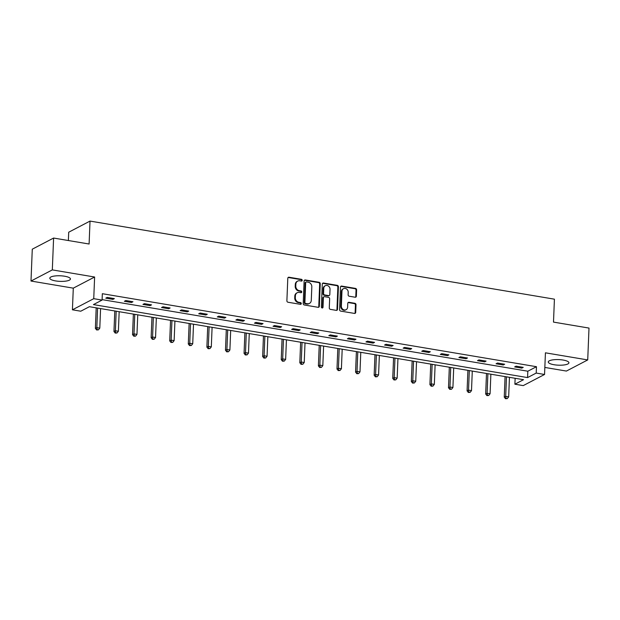 <?xml version="1.0" encoding="UTF-8"?>
<svg xmlns="http://www.w3.org/2000/svg" width="620" height="620" viewBox="0 0 620 620"><rect width="100%" height="100%" fill="white"/><g stroke="black" fill="none" stroke-linecap="round" stroke-linejoin="round"><path stroke-width="0.93" d="M302.219 280.333A0.907 0.791 62.4 0 0 301.436 279.318L289.013 277.225A1.302 1.131 62.4 0 0 287.796 278.279L286.889 300.793A1.302 1.131 62.4 0 0 288.005 302.242L300.437 304.327A0.907 0.791 62.4 0 0 300.506 302.576L298.894 302.304A4.162 3.627 62.4 0 1 295.314 297.678L295.391 295.802A4.162 3.627 62.4 0 1 297.205 292.741A4.162 3.627 62.4 0 1 299.29 292.431L300.901 292.702A0.907 0.791 62.4 0 0 301.754 291.958A0.907 0.791 62.4 0 0 300.971 290.951L299.359 290.679A4.162 3.627 62.4 0 1 295.779 286.045L295.856 284.169A4.162 3.627 62.4 0 1 297.67 281.108A4.162 3.627 62.4 0 1 299.762 280.798L301.367 281.069A0.907 0.791 62.4 0 0 302.219 280.333M301.498 281.077A0.907 0.791 62.4 0 0 300.863 279.62L288.44 277.528A1.302 1.131 62.4 0 0 288.099 277.528M300.56 304.342A0.907 0.791 62.4 0 0 299.925 302.878L298.321 302.606L298.894 302.304M301.033 292.71A0.907 0.791 62.4 0 0 300.398 291.245L298.786 290.981L299.359 290.679M563.092 360.042A10.331 2.79 -177.7 0 0 548.274 361.971A10.331 2.79 -177.7 0 0 554.094 364.738A10.331 2.79 -177.7 0 0 568.912 362.801A10.331 2.79 -177.7 0 0 563.092 360.042M64.62 276.226A10.331 2.79 -177.7 0 0 49.809 278.163A10.331 2.79 -177.7 0 0 55.63 280.922A10.331 2.79 -177.7 0 0 70.448 278.992A10.331 2.79 -177.7 0 0 64.62 276.226M355.136 297.22A1.302 1.131 62.4 0 0 356.361 296.166L356.608 289.85A1.302 1.131 62.4 0 0 355.493 288.409L341.697 286.084A1.302 1.131 62.4 0 0 340.473 287.137L339.574 309.651A1.302 1.131 62.4 0 0 340.69 311.101L354.485 313.418A1.302 1.131 62.4 0 0 355.71 312.364L356.012 304.738A1.302 1.131 62.4 0 0 354.896 303.288L348.99 302.297A1.302 1.131 62.4 0 0 347.774 303.351L347.619 307.132A3.48 3.03 62.4 0 1 346.099 309.69A3.48 3.03 62.4 0 1 342.891 309.303A3.48 3.03 62.4 0 1 341.364 306.079L341.961 291.26A3.48 3.03 62.4 0 1 343.472 288.703A3.48 3.03 62.4 0 1 346.688 289.091A3.48 3.03 62.4 0 1 348.215 292.315L348.115 294.779A1.302 1.131 62.4 0 0 349.231 296.228L355.136 297.22M536.215 373.07L544.554 374.472L523.234 385.609L514.894 384.206L523.536 379.696L89.404 306.699L80.763 311.209L72.424 309.806L93.744 298.677L102.083 300.08L93.442 304.591L527.573 377.588L536.215 373.07L536.471 366.699L102.339 293.702L102.083 300.08M53.599 238.049L52.32 269.901L31 281.038L32.279 249.186L53.599 238.049L89.102 244.017L90.024 221.084L554.419 299.173L553.497 322.106L589 328.073L587.721 359.925L545.429 352.819L544.554 374.472M31 281.038L73.292 288.153L94.62 277.016L52.32 269.901M94.62 277.016L93.744 298.677M320.246 283.735A1.302 1.131 62.4 0 0 319.122 282.294L305.327 279.969A1.302 1.131 62.4 0 0 304.11 281.023L303.203 303.537A1.302 1.131 62.4 0 0 304.319 304.986L318.122 307.303A1.302 1.131 62.4 0 0 319.339 306.249L320.246 283.735L319.664 284.038A1.302 1.131 62.4 0 0 318.548 282.588L304.753 280.271A1.302 1.131 62.4 0 0 304.412 280.271M323.508 283.03L337.311 285.347A1.302 1.131 62.4 0 1 338.427 286.797L337.52 309.31A1.302 1.131 62.4 0 1 336.303 310.364L330.398 309.365A1.302 1.131 62.4 0 1 329.282 307.923L329.646 298.794A1.302 1.131 62.4 0 0 328.53 297.344L324.609 296.685A1.302 1.131 62.4 0 0 323.392 297.74L323.012 307.241A0.907 0.791 62.4 0 1 321.369 306.97L322.292 284.084A1.302 1.131 62.4 0 1 323.508 283.03L322.935 283.332L336.73 285.649L337.311 285.347M544.841 367.435L566.401 371.062L587.721 359.925M90.024 221.084L68.704 232.221L68.371 240.529M102.106 299.631L527.829 371.217L536.471 366.699M105.78 298.166L112.925 299.367L114.367 298.615L107.221 297.406L105.78 298.166M124.364 301.289L131.51 302.49L132.951 301.738L125.806 300.537L124.364 301.289M142.949 304.412L150.094 305.613L151.536 304.862L144.39 303.661L142.949 304.412M161.533 307.536L168.679 308.737L170.12 307.985L162.975 306.784L161.533 307.536M180.118 310.659L187.263 311.868L188.705 311.108L181.559 309.907L180.118 310.659M198.702 313.79L205.856 314.991L207.289 314.239L200.144 313.038L198.702 313.79M217.287 316.913L224.44 318.114L225.881 317.363L218.728 316.161L217.287 316.913M235.871 320.036L243.024 321.238L244.466 320.486L237.313 319.285L235.871 320.036M254.456 323.16L261.609 324.361L263.05 323.609L255.897 322.408L254.456 323.16M273.048 326.291L280.194 327.492L281.635 326.74L274.482 325.539L273.048 326.291M291.632 329.414L298.778 330.615L300.219 329.863L293.074 328.662L291.632 329.414M310.217 332.537L317.363 333.738L318.804 332.987L311.659 331.785L310.217 332.537M328.801 335.66L335.947 336.862L337.388 336.11L330.243 334.909L328.801 335.66M347.386 338.784L354.531 339.993L355.973 339.233L348.828 338.032L347.386 338.784M365.971 341.915L373.116 343.116L374.558 342.364L367.412 341.163L365.971 341.915M384.555 345.038L391.701 346.239L393.142 345.487L385.997 344.286L384.555 345.038M403.139 348.161L410.293 349.362L411.726 348.611L404.581 347.409L403.139 348.161M421.724 351.284L428.877 352.486L430.319 351.734L423.166 350.533L421.724 351.284M440.308 354.415L447.462 355.617L448.903 354.865L441.75 353.663L440.308 354.415M458.893 357.538L466.046 358.74L467.488 357.988L460.335 356.787L458.893 357.538M477.485 360.662L484.631 361.863L486.072 361.111L478.919 359.91L477.485 360.662M496.07 363.785L503.215 364.986L504.657 364.235L497.511 363.033L496.07 363.785M514.654 366.916L521.8 368.117L523.241 367.365L516.096 366.156L514.654 366.916M515.135 378.278L514.894 384.206M73.292 288.153L72.424 309.806M527.829 371.217L527.573 377.588M112.925 299.367L112.964 298.375M131.51 302.49L131.549 301.498M150.094 305.613L150.133 304.629M168.679 308.737L168.718 307.753M187.263 311.868L187.31 310.876M205.856 314.991L205.894 313.999M224.44 318.114L224.479 317.13M243.024 321.238L243.063 320.253M261.609 324.361L261.648 323.377M280.194 327.492L280.232 326.5M298.778 330.615L298.817 329.623M317.363 333.738L317.401 332.754M335.947 336.862L335.986 335.877M354.531 339.993L354.57 339.001M373.116 343.116L373.155 342.124M391.701 346.239L391.747 345.255M410.293 349.362L410.332 348.378M428.877 352.486L428.916 351.501M447.462 355.617L447.5 354.625M466.046 358.74L466.085 357.748M484.631 361.863L484.67 360.879M503.215 364.986L503.254 364.002M521.8 368.117L521.839 367.125M297.67 281.108L297.096 281.41A4.162 3.627 62.4 0 0 295.283 284.471L295.856 284.169M298.786 290.981A4.162 3.627 62.4 0 1 295.205 286.347L295.283 284.471M297.205 292.741L296.631 293.043A4.162 3.627 62.4 0 0 294.81 296.104L295.391 295.802M298.321 302.606A4.162 3.627 62.4 0 1 294.74 297.98L294.81 296.104M318.455 307.311A1.302 1.131 62.4 0 0 318.765 306.551L319.664 284.038M306.544 281.937A0.907 0.791 62.4 0 0 305.691 282.673L304.893 302.436A0.907 0.791 62.4 0 0 305.675 303.451L307.373 303.73A4.162 3.627 62.4 0 0 309.458 303.42A4.162 3.627 62.4 0 0 311.279 300.359L311.821 286.851A4.162 3.627 62.4 0 0 308.241 282.224L306.544 281.937M306.086 282.007L305.513 282.309A0.907 0.791 62.4 0 0 305.11 282.976L305.691 282.673M309.458 303.42L308.884 303.722A4.162 3.627 62.4 0 1 306.799 304.033L305.102 303.746A0.907 0.791 62.4 0 1 304.319 302.738L305.11 282.976M336.644 310.364A1.302 1.131 62.4 0 0 336.947 309.605L337.853 287.099A1.302 1.131 62.4 0 0 336.73 285.649M323.958 296.786L323.384 297.081A1.302 1.131 62.4 0 0 322.811 298.042L322.431 307.543L323.012 307.241M322.284 307.993A0.907 0.791 62.4 0 0 322.431 307.543M330.026 289.315A3.48 3.03 62.4 0 0 328.499 286.099A3.48 3.03 62.4 0 0 325.291 285.712A3.48 3.03 62.4 0 0 323.772 288.269L323.562 293.485A1.302 1.131 62.4 0 0 324.678 294.934L328.6 295.593A1.302 1.131 62.4 0 0 329.817 294.539L330.026 289.315M325.291 285.712L324.71 286.014A3.48 3.03 62.4 0 0 323.19 288.563L323.772 288.269M329.251 295.492L328.67 295.794A1.302 1.131 62.4 0 1 328.019 295.895L324.105 295.236A1.302 1.131 62.4 0 1 322.981 293.787L323.19 288.563M343.472 288.703L342.899 289.005A3.48 3.03 62.4 0 0 341.38 291.563L341.961 291.26M346.099 309.69L345.526 309.992A3.48 3.03 62.4 0 1 342.31 309.605A3.48 3.03 62.4 0 1 340.783 306.381L341.38 291.563M354.826 313.425A1.302 1.131 62.4 0 0 355.128 312.666L355.438 305.04A1.302 1.131 62.4 0 0 354.322 303.591L348.417 302.599A1.302 1.131 62.4 0 0 348.076 302.591M355.477 297.228A1.302 1.131 62.4 0 0 355.779 296.469L356.035 290.152A1.302 1.131 62.4 0 0 354.919 288.703L341.116 286.386A1.302 1.131 62.4 0 0 340.783 286.386M96.201 307.838L95.379 328.383L96.821 327.631L99.797 328.135L100.58 308.574M97.603 308.078L96.821 327.631L97.216 329.662L96.635 329.964L98.402 329.863L97.216 329.662M99.797 328.135L98.402 329.863M96.635 329.964L95.379 328.383M114.785 310.969L113.964 331.506L115.405 330.755L118.381 331.258L119.172 311.705M116.188 311.201L115.405 330.755L115.8 332.785L115.219 333.087L116.994 332.987L115.8 332.785M118.381 331.258L116.994 332.987M115.219 333.087L113.964 331.506M133.377 314.092L132.548 334.637L133.99 333.878L136.966 334.382L137.756 314.828M134.773 314.325L133.99 333.878L134.385 335.916L133.811 336.218L135.578 336.118L134.385 335.916M136.966 334.382L135.578 336.118M133.811 336.218L132.548 334.637M151.962 317.215L151.133 337.76L152.574 337.009L155.55 337.505L156.341 317.952M153.357 317.448L152.574 337.009L152.97 339.039L152.396 339.341L154.163 339.241L152.97 339.039M155.55 337.505L154.163 339.241M152.396 339.341L151.133 337.76M170.547 320.339L169.717 340.884L171.159 340.132L174.135 340.636L174.925 321.075M171.942 320.579L171.159 340.132L171.554 342.163L170.981 342.465L172.748 342.364L171.554 342.163M174.135 340.636L172.748 342.364M170.981 342.465L169.717 340.884M189.131 323.462L188.302 344.007L189.743 343.255L192.727 343.759L193.51 324.198M190.534 323.702L189.743 343.255L190.139 345.286L189.565 345.588L191.332 345.487L190.139 345.286M192.727 343.759L191.332 345.487M189.565 345.588L188.302 344.007M207.715 326.593L206.886 347.13L208.328 346.379L211.312 346.882L212.094 327.329M209.118 326.825L208.328 346.379L208.723 348.417L208.149 348.711L209.917 348.611L208.723 348.417M211.312 346.882L209.917 348.611M208.149 348.711L206.886 347.13M226.3 329.716L225.478 350.261L226.912 349.51L229.896 350.006L230.679 330.452M227.703 329.949L226.912 349.51L227.308 351.54L226.734 351.842L228.501 351.742L227.308 351.54M229.896 350.006L228.501 351.742M226.734 351.842L225.478 350.261M244.885 332.839L244.063 353.385L245.504 352.633L248.481 353.129L249.263 333.576M246.287 333.079L245.504 352.633L245.892 354.663L245.319 354.966L247.085 354.865L245.892 354.663M248.481 353.129L247.085 354.865M245.319 354.966L244.063 353.385M263.469 335.963L262.647 356.508L264.089 355.756L267.065 356.26L267.848 336.699M264.872 336.203L264.089 355.756L264.484 357.787L263.903 358.089L265.67 357.988L264.484 357.787M267.065 356.26L265.67 357.988M263.903 358.089L262.647 356.508M282.053 339.094L281.232 359.631L282.673 358.879L285.649 359.383L286.432 339.83M283.456 339.326L282.673 358.879L283.069 360.918L282.488 361.212L284.255 361.111L283.069 360.918M285.649 359.383L284.255 361.111M282.488 361.212L281.232 359.631M300.638 342.217L299.817 362.762L301.258 362.01L304.234 362.506L305.017 342.953M302.041 342.449L301.258 362.01L301.653 364.041L301.072 364.343L302.839 364.242L301.653 364.041M304.234 362.506L302.839 364.242M301.072 364.343L299.817 362.762M319.222 345.34L318.401 365.885L319.842 365.134L322.819 365.63L323.609 346.076M320.625 345.572L319.842 365.134L320.238 367.164L319.656 367.466L321.431 367.365L320.238 367.164M322.819 365.63L321.431 367.365M319.656 367.466L318.401 365.885M337.815 348.463L336.986 369.009L338.427 368.257L341.403 368.76L342.194 349.2M339.21 348.704L338.427 368.257L338.822 370.287L338.249 370.59L340.016 370.489L338.822 370.287M341.403 368.76L340.016 370.489M338.249 370.59L336.986 369.009M356.399 351.587L355.57 372.132L357.012 371.38L359.988 371.884L360.778 352.323M357.794 351.827L357.012 371.38L357.407 373.411L356.833 373.713L358.6 373.612L357.407 373.411M359.988 371.884L358.6 373.612M356.833 373.713L355.57 372.132M374.984 354.718L374.154 375.255L375.596 374.503L378.572 375.007L379.363 355.454M376.387 354.95L375.596 374.503L375.991 376.542L375.418 376.836L377.185 376.735L375.991 376.542M378.572 375.007L377.185 376.735M375.418 376.836L374.154 375.255M393.568 357.841L392.739 378.386L394.18 377.634L397.164 378.13L397.947 358.577M394.971 358.073L394.18 377.634L394.576 379.665L394.002 379.967L395.769 379.866L394.576 379.665M397.164 378.13L395.769 379.866M394.002 379.967L392.739 378.386M412.153 360.964L411.324 381.509L412.765 380.757L415.749 381.254L416.532 361.7M413.555 361.204L412.765 380.757L413.16 382.788L412.587 383.09L414.354 382.99L413.16 382.788M415.749 381.254L414.354 382.99M412.587 383.09L411.324 381.509M430.737 364.087L429.916 384.632L431.35 383.881L434.333 384.385L435.116 364.824M432.14 364.328L431.35 383.881L431.745 385.911L431.171 386.214L432.938 386.113L431.745 385.911M434.333 384.385L432.938 386.113M431.171 386.214L429.916 384.632M449.322 367.218L448.5 387.756L449.942 387.004L452.918 387.508L453.7 367.954M450.725 367.451L449.942 387.004L450.329 389.042L449.756 389.337L451.523 389.236L450.329 389.042M452.918 387.508L451.523 389.236M449.756 389.337L448.5 387.756M467.906 370.341L467.085 390.887L468.526 390.135L471.502 390.631L472.285 371.078M469.309 370.574L468.526 390.135L468.921 392.166L468.34 392.468L470.107 392.367L468.921 392.166M471.502 390.631L470.107 392.367M468.34 392.468L467.085 390.887M486.491 373.465L485.669 394.01L487.111 393.258L490.087 393.754L490.87 374.201M487.893 373.697L487.111 393.258L487.506 395.289L486.925 395.591L488.692 395.49L487.506 395.289M490.087 393.754L488.692 395.49M486.925 395.591L485.669 394.01M505.075 376.588L504.254 397.133L505.695 396.382L508.671 396.885L509.454 377.324M506.478 376.828L505.695 396.382L506.091 398.412L505.509 398.714L507.276 398.614L506.091 398.412M508.671 396.885L507.276 398.614M505.509 398.714L504.254 397.133M300.863 279.62L301.436 279.318M299.925 302.878L300.506 302.576M300.398 291.245L300.971 290.951M295.205 286.347L295.779 286.045M294.74 297.98L295.314 297.678M288.44 277.528L289.013 277.225M318.765 306.551L319.339 306.249M304.753 280.271L305.327 279.969M318.548 282.588L319.122 282.294M304.319 302.738L304.893 302.436M305.102 303.746L305.675 303.451M306.799 304.033L307.373 303.73M337.853 287.099L338.427 286.797M336.947 309.605L337.52 309.31M322.811 298.042L323.392 297.74M322.981 293.787L323.562 293.485M324.105 295.236L324.678 294.934M328.019 295.895L328.6 295.593M340.783 306.381L341.364 306.079M348.417 302.599L348.99 302.297M354.322 303.591L354.896 303.288M355.438 305.04L356.012 304.738M355.128 312.666L355.71 312.364M341.116 286.386L341.697 286.084M354.919 288.703L355.493 288.409M356.035 290.152L356.608 289.85M355.779 296.469L356.361 296.166"/></g></svg>
